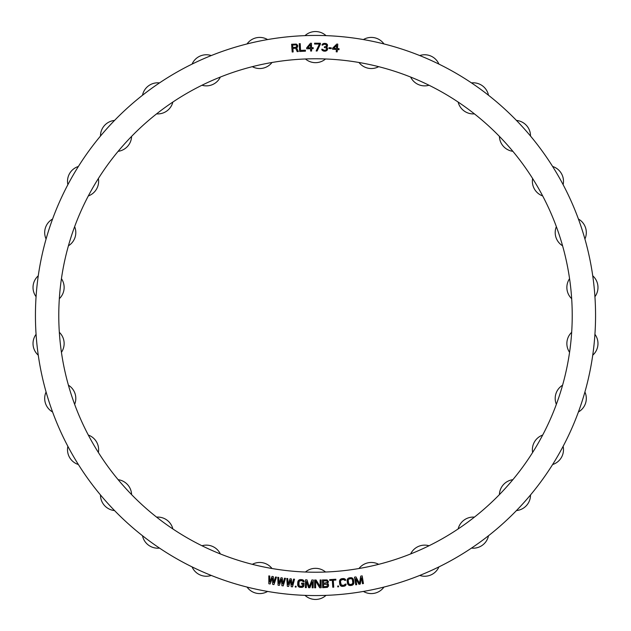 <?xml version="1.0" encoding="UTF-8"?>
<svg xmlns="http://www.w3.org/2000/svg" width="631" height="631" viewBox="0 0 631 631"><rect width="100%" height="100%" fill="white"/><g stroke="black" fill="none" stroke-linecap="round" stroke-linejoin="round"><path stroke-width="0.95" d="M315.5 595.561A280.061 280.061 0 0 1 35.439 315.5A280.061 280.061 0 0 1 315.5 35.439A280.061 280.061 0 0 1 595.561 315.5A280.061 280.061 0 0 1 315.5 595.561A280.061 280.061 0 0 0 595.561 315.5A280.061 280.061 0 0 0 315.5 35.439A280.061 280.061 0 0 0 35.439 315.5A280.061 280.061 0 0 0 315.5 595.561M315.5 572.222A256.722 256.722 0 0 0 572.222 315.5A256.722 256.722 0 0 0 315.5 58.778A256.722 256.722 0 0 0 58.778 315.5A256.722 256.722 0 0 0 315.5 572.222A256.722 256.722 0 0 0 572.222 315.5A256.722 256.722 0 0 0 315.5 58.778A256.722 256.722 0 0 1 325.564 58.975A15.562 15.562 0 0 1 305.436 58.975A256.722 256.722 0 0 1 315.5 58.778A256.722 256.722 0 0 0 58.778 315.5A256.722 256.722 0 0 0 315.5 572.222A256.722 256.722 0 0 1 305.436 572.025A15.562 15.562 0 0 1 325.564 572.025A256.722 256.722 0 0 1 315.5 572.222M297.209 47.475L297.714 45.613L296.294 44.06L291.593 44.257L292.192 52.01L291.593 44.257L296.294 44.06L297.714 45.613L297.643 46.781L296.586 47.853L298.329 51.537L297.201 51.624L295.639 48.256L292.894 48.469L295.639 48.256L297.201 51.624L298.329 51.537L296.586 47.853L297.643 46.781L297.516 45.124L296.294 44.06L291.593 44.257L292.192 52.01L293.163 51.939L292.894 48.469L293.163 51.939L292.192 52.01L293.163 51.939M300.214 43.642L299.244 43.689L299.622 51.458L305.451 51.174L305.404 50.18L300.545 50.417L300.214 43.642L299.244 43.689L299.622 51.458L299.244 43.689L300.214 43.642L300.545 50.417L305.404 50.18L305.451 51.174L305.404 50.18M270.123 583.975L272.418 577.98L272.679 584.393L273.957 584.606L276.496 577.136L275.542 576.979L273.617 582.705L273.302 576.616L272.016 576.403L269.776 582.074L269.784 576.04L268.822 575.882L268.838 583.762L270.123 583.975L268.838 583.762L270.123 583.975L272.418 577.98L272.679 584.393L273.957 584.606L276.496 577.136L275.542 576.979L276.496 577.136L273.957 584.606L272.679 584.393M311.446 43.247L310.476 43.263L306.682 47.814L306.698 48.808L310.586 48.729L310.641 51.04L311.611 51.024L311.564 48.705L313.181 48.674L313.165 47.68L311.54 47.711L311.446 43.247L310.476 43.263L306.682 47.814L310.476 43.263L311.446 43.247L311.54 47.711L313.165 47.68L313.181 48.674L313.165 47.68M283.216 585.876L285.496 578.319L284.534 578.201L282.806 583.983L282.286 577.909L281 577.744L278.949 583.486L278.744 577.452L277.782 577.326L278.074 585.205L279.359 585.371L281.45 579.305L281.931 585.71L283.216 585.876L285.496 578.319L284.534 578.201L285.496 578.319L283.216 585.876L281.931 585.71L283.216 585.876M293.565 579.108L292.035 584.945L291.301 578.895L290.015 578.769L288.162 584.582L287.752 578.556L286.789 578.469L287.35 586.333L288.635 586.459L290.52 580.315L291.222 586.696L292.508 586.822L294.535 579.195L293.565 579.108L294.535 579.195L293.565 579.108L292.035 584.945L291.301 578.895L290.015 578.769L291.301 578.895M306.989 579.873L305.53 579.842L305.357 587.619L306.327 587.642L306.469 581.522L308.598 587.698L309.892 587.721L312.298 581.656L312.164 587.777L313.134 587.8L313.315 580.023L311.856 579.984L309.261 586.885L306.989 579.873L305.53 579.842L305.357 587.619L306.327 587.642L305.357 587.619L305.53 579.842L306.989 579.873L309.261 586.885L311.856 579.984L313.315 580.023L311.856 579.984M303.913 585.734L304.047 583.249L301.618 583.115L301.571 584.109L303.022 584.188L302.257 586.302L299.512 586.152L298.621 584.614L299.299 581.001L301.918 580.646L304.134 581.766L303.401 580.228L300.514 579.573L298.353 580.623L297.651 584.558L298.66 586.767L300.096 587.343L303.03 587.011L303.913 585.734L304.047 583.249L303.913 585.734M296.065 587.09L296.128 586.262L295.324 586.199L295.261 587.027L296.065 587.09L296.128 586.262L296.065 587.09L295.261 587.027L296.065 587.09M335.873 580.063L335.818 579.234L329.674 579.637L335.818 579.234L335.873 580.063L333.286 580.236L335.873 580.063L335.818 579.234L329.674 579.637L329.729 580.465L332.316 580.299L332.774 587.232L333.744 587.169L333.286 580.236L333.744 587.169L332.774 587.232L333.744 587.169M327.868 583.367L328.451 581.522L327.095 579.921L322.386 579.928L322.678 587.706L327.371 587.358L328.601 585.663L328.388 584.345L328.459 586.16L327.371 587.358L322.678 587.706L322.386 579.928L327.095 579.921L328.451 581.522L327.552 583.549L328.451 581.522L327.095 579.921L322.386 579.928L322.678 587.706L327.371 587.358L328.601 585.663L327.883 583.699M315.65 587.792L315.587 581.001L319.704 587.753L321.163 587.745L321.092 579.96L320.122 579.968L320.177 586.593L316.068 580.007L314.609 580.023L314.68 587.8L315.65 587.792L314.68 587.8L315.65 587.792L315.587 581.001L319.704 587.753L321.163 587.745L321.092 579.96L320.122 579.968L321.092 579.96L321.163 587.745L319.704 587.753M342.586 586.428L344.826 586.033L346.009 584.913L346.088 584.077L345.125 584.172L343.934 585.292L341.821 585.347L340.701 583.959L340.448 581.49L341.268 579.913L343.343 579.534L345.701 580.291L345.457 579.479L344.069 578.627L341 578.942L339.557 580.749L339.738 584.061L341.079 586.089L344.826 586.033L346.088 584.077L345.125 584.172L346.088 584.077L345.433 585.639L342.586 586.428M338.571 586.798L338.5 585.978L337.688 586.041L337.759 586.869L338.571 586.798L338.5 585.978L338.571 586.798L337.759 586.869L338.571 586.798M349.361 577.822L347.981 578.509L347.192 579.944L347.728 584.054L349.55 585.481L352.445 585.103L353.833 583.249L353.297 579.148L351.475 577.712L349.361 577.822M358.96 584.29L355.726 578.611L356.72 584.661L355.766 584.819L354.504 577.136L355.939 576.9L359.465 583.367L360.743 576.119L362.178 575.882L363.44 583.557L362.478 583.714L361.484 577.673L362.478 583.714L363.44 583.557L362.178 575.882L360.743 576.119L359.465 583.367L355.939 576.9L354.504 577.136L355.766 584.819L356.72 584.661L355.726 578.611L358.96 584.29L360.238 584.077L361.484 577.673L360.238 584.077L358.96 584.29L360.238 584.077M326.535 50.725L327.552 49.431L327.434 48.106L326.33 47.238L327.339 46.284L327.394 44.627L326.132 43.586L322.883 43.807L322.023 45.101L324.492 44.194L326.416 44.762L326.361 46.244L324.397 46.844L324.373 47.506L326.464 48.074L326.74 49.407L325.091 50.346L323.309 50.117L322.528 49.265L321.723 49.234L321.865 49.739L323.924 51.135L325.872 51.032L327.371 49.928L326.535 50.725M320.414 44.075L320.422 43.247L314.585 43.208L314.577 44.036L319.444 44.067L316.147 50.993L317.117 51.001L320.414 44.075M332.6 48.216L332.521 49.202L336.402 49.502L336.22 51.813L337.191 51.884L337.372 49.573L338.989 49.699L339.06 48.705L337.443 48.587L337.782 44.131L336.812 44.052L332.6 48.216L336.812 44.052L332.6 48.216L332.521 49.202L332.6 48.216M331.204 48.642L331.251 47.822L328.988 47.696L328.94 48.516L331.204 48.642L331.251 47.822L331.204 48.642L328.94 48.516L331.204 48.642M327.426 584.543L327.173 586.373L323.616 586.672L323.522 584.196L327.426 584.543L323.522 584.196L323.616 586.672L327.173 586.373L327.426 584.543M323.395 580.883L326.968 580.914L327.355 582.555L323.482 583.202L323.395 580.883L323.482 583.202L326.558 583.083L327.497 582.058L326.968 580.914L323.395 580.883M349.487 578.808L351.443 578.722L352.35 579.439L352.926 582.531L352.153 584.132L350.244 584.551L348.667 583.762L348.17 579.984L349.487 578.808L348.17 579.984L348.667 583.762L349.582 584.472L351.53 584.385L352.847 583.21L352.35 579.439L351.443 578.722L349.487 578.808M295.892 47.246L292.816 47.483L292.626 45.006L296.199 44.896L296.783 46.181L295.892 47.246L296.783 46.181L296.199 44.896L292.626 45.006L292.816 47.483L295.892 47.246M310.57 47.735L307.818 47.79L310.507 44.588L310.57 47.735L310.507 44.588L307.818 47.79L310.57 47.735M336.473 48.508L333.728 48.303L336.717 45.377L336.473 48.508L336.717 45.377L333.728 48.303L336.473 48.508M358.992 62.493A15.562 15.562 0 0 0 378.679 66.673A15.562 15.562 0 0 1 358.992 62.493M383.971 43.941A15.562 15.562 0 0 0 363.409 39.564A15.562 15.562 0 0 1 383.971 43.941A280.061 280.061 0 0 0 363.409 39.564A280.061 280.061 0 0 1 383.971 43.941M192.069 64.11A15.562 15.562 0 0 1 211.275 55.56A15.562 15.562 0 0 0 192.069 64.11A280.061 280.061 0 0 1 247.029 43.941A15.562 15.562 0 0 1 267.591 39.564A15.562 15.562 0 0 0 247.029 43.941A15.562 15.562 0 0 1 267.591 39.564A280.061 280.061 0 0 1 304.986 35.636A15.562 15.562 0 0 1 326.014 35.636A280.061 280.061 0 0 1 363.409 39.564M419.725 55.56A280.061 280.061 0 0 1 438.931 64.11A15.562 15.562 0 0 0 419.725 55.56A15.562 15.562 0 0 1 438.931 64.11M471.499 82.906A15.562 15.562 0 0 1 488.504 95.265A15.562 15.562 0 0 0 471.499 82.906A280.061 280.061 0 0 1 584.913 239.015A15.562 15.562 0 0 0 578.414 219.02A15.562 15.562 0 0 1 584.913 239.015M592.73 275.794A280.061 280.061 0 0 1 594.93 296.696A15.562 15.562 0 0 0 592.73 275.794A15.562 15.562 0 0 1 594.93 296.696M594.93 334.304A15.562 15.562 0 0 1 592.73 355.206A15.562 15.562 0 0 0 594.93 334.304A15.562 15.562 0 0 1 592.73 355.206A15.562 15.562 0 0 0 594.93 334.304A280.061 280.061 0 0 1 471.499 548.094A15.562 15.562 0 0 0 488.504 535.735A15.562 15.562 0 0 1 471.499 548.094A280.061 280.061 0 0 0 488.504 535.735M438.931 566.89A15.562 15.562 0 0 1 419.725 575.44A15.562 15.562 0 0 0 438.931 566.89A280.061 280.061 0 0 1 326.014 595.364A15.562 15.562 0 0 1 304.986 595.364A15.562 15.562 0 0 0 326.014 595.364M325.564 572.025A15.562 15.562 0 0 0 305.436 572.025M272.008 62.493A15.562 15.562 0 0 1 252.321 66.673A15.562 15.562 0 0 0 272.008 62.493A15.562 15.562 0 0 1 252.321 66.673M247.029 43.941A280.061 280.061 0 0 1 267.591 39.564M304.986 595.364A280.061 280.061 0 0 1 247.029 587.059A15.562 15.562 0 0 0 267.591 591.436A15.562 15.562 0 0 1 247.029 587.059A280.061 280.061 0 0 0 267.591 591.436M211.275 575.44A280.061 280.061 0 0 1 192.069 566.89A15.562 15.562 0 0 0 211.275 575.44A15.562 15.562 0 0 1 192.069 566.89M159.501 548.094A15.562 15.562 0 0 1 142.496 535.735A15.562 15.562 0 0 0 159.501 548.094A280.061 280.061 0 0 1 46.087 391.985A15.562 15.562 0 0 0 52.586 411.98A15.562 15.562 0 0 1 46.087 391.985M38.27 355.206A280.061 280.061 0 0 1 36.07 334.304A15.562 15.562 0 0 0 38.27 355.206A15.562 15.562 0 0 1 36.07 334.304M36.07 296.696A15.562 15.562 0 0 1 38.27 275.794A15.562 15.562 0 0 0 36.07 296.696A280.061 280.061 0 0 1 159.501 82.906A15.562 15.562 0 0 0 142.496 95.265A15.562 15.562 0 0 1 159.501 82.906A280.061 280.061 0 0 0 142.496 95.265M530.513 136.044A15.562 15.562 0 0 0 516.442 120.426A15.562 15.562 0 0 1 530.513 136.044A280.061 280.061 0 0 1 552.614 166.466A15.562 15.562 0 0 1 563.12 184.67A15.562 15.562 0 0 0 552.614 166.466M100.487 494.956A15.562 15.562 0 0 0 114.558 510.574A15.562 15.562 0 0 1 100.487 494.956A280.061 280.061 0 0 1 78.386 464.534A15.562 15.562 0 0 1 67.88 446.33A15.562 15.562 0 0 0 78.386 464.534M305.436 58.975A15.562 15.562 0 0 0 325.564 58.975M326.014 35.636A15.562 15.562 0 0 0 304.986 35.636M410.647 77.061A15.562 15.562 0 0 0 429.033 85.248A15.562 15.562 0 0 1 410.647 77.061M458.138 102.048A15.562 15.562 0 0 0 474.425 113.88A15.562 15.562 0 0 1 458.138 102.048M499.405 136.375A15.562 15.562 0 0 0 512.869 151.33A15.562 15.562 0 0 1 499.405 136.375M532.627 178.526A15.562 15.562 0 0 0 542.692 195.949A15.562 15.562 0 0 1 532.627 178.526M556.361 226.655A15.562 15.562 0 0 0 562.576 245.798A15.562 15.562 0 0 1 556.361 226.655M569.564 278.681A15.562 15.562 0 0 0 571.67 298.692A15.562 15.562 0 0 1 569.564 278.681M571.67 332.308A15.562 15.562 0 0 0 569.564 352.319A15.562 15.562 0 0 1 571.67 332.308M562.576 385.202A15.562 15.562 0 0 0 556.361 404.345A15.562 15.562 0 0 1 562.576 385.202M578.414 411.98A15.562 15.562 0 0 0 584.913 391.985A15.562 15.562 0 0 1 578.414 411.98A280.061 280.061 0 0 0 584.913 391.985A15.562 15.562 0 0 1 578.414 411.98A15.562 15.562 0 0 0 584.913 391.985M542.692 435.051A15.562 15.562 0 0 0 532.627 452.474A15.562 15.562 0 0 1 542.692 435.051M552.614 464.534A15.562 15.562 0 0 0 563.12 446.33A15.562 15.562 0 0 1 552.614 464.534A280.061 280.061 0 0 0 563.12 446.33A15.562 15.562 0 0 1 552.614 464.534M512.869 479.67A15.562 15.562 0 0 0 499.405 494.625A15.562 15.562 0 0 1 512.869 479.67M516.442 510.574A15.562 15.562 0 0 0 530.513 494.956A15.562 15.562 0 0 1 516.442 510.574M474.425 517.12A15.562 15.562 0 0 0 458.138 528.952A15.562 15.562 0 0 1 474.425 517.12M429.033 545.752A15.562 15.562 0 0 0 410.647 553.939A15.562 15.562 0 0 1 429.033 545.752M378.679 564.327A15.562 15.562 0 0 0 358.992 568.507A15.562 15.562 0 0 1 378.679 564.327A15.562 15.562 0 0 0 358.992 568.507M363.409 591.436A15.562 15.562 0 0 0 383.971 587.059A15.562 15.562 0 0 1 363.409 591.436M272.008 568.507A15.562 15.562 0 0 0 252.321 564.327A15.562 15.562 0 0 1 272.008 568.507M220.353 553.939A15.562 15.562 0 0 0 201.967 545.752A15.562 15.562 0 0 1 220.353 553.939M172.862 528.952A15.562 15.562 0 0 0 156.575 517.12A15.562 15.562 0 0 1 172.862 528.952M131.595 494.625A15.562 15.562 0 0 0 118.131 479.67A15.562 15.562 0 0 1 131.595 494.625M98.373 452.474A15.562 15.562 0 0 0 88.308 435.051A15.562 15.562 0 0 1 98.373 452.474M74.639 404.345A15.562 15.562 0 0 0 68.424 385.202A15.562 15.562 0 0 1 74.639 404.345M61.436 352.319A15.562 15.562 0 0 0 59.33 332.308A15.562 15.562 0 0 1 61.436 352.319M59.33 298.692A15.562 15.562 0 0 0 61.436 278.681A15.562 15.562 0 0 1 59.33 298.692M68.424 245.798A15.562 15.562 0 0 0 74.639 226.655A15.562 15.562 0 0 1 68.424 245.798M52.586 219.02A15.562 15.562 0 0 0 46.087 239.015A15.562 15.562 0 0 1 52.586 219.02A280.061 280.061 0 0 0 46.087 239.015A15.562 15.562 0 0 1 52.586 219.02A15.562 15.562 0 0 0 46.087 239.015M88.308 195.949A15.562 15.562 0 0 0 98.373 178.526A15.562 15.562 0 0 1 88.308 195.949M78.386 166.466A15.562 15.562 0 0 0 67.88 184.67A15.562 15.562 0 0 1 78.386 166.466A280.061 280.061 0 0 0 67.88 184.67A15.562 15.562 0 0 1 78.386 166.466M118.131 151.33A15.562 15.562 0 0 0 131.595 136.375A15.562 15.562 0 0 1 118.131 151.33M114.558 120.426A15.562 15.562 0 0 0 100.487 136.044A15.562 15.562 0 0 1 114.558 120.426M156.575 113.88A15.562 15.562 0 0 0 172.862 102.048A15.562 15.562 0 0 1 156.575 113.88M201.967 85.248A15.562 15.562 0 0 0 220.353 77.061A15.562 15.562 0 0 1 201.967 85.248M297.201 51.624L298.329 51.537M305.451 51.174L299.622 51.458L305.451 51.174M313.181 48.674L311.564 48.705L311.611 51.024L310.641 51.04L311.611 51.024M310.641 51.04L310.586 48.729L306.698 48.808L306.682 47.814L306.698 48.808M317.117 51.001L316.147 50.993L317.117 51.001M316.147 50.993L319.444 44.067L314.577 44.036L314.585 43.208L314.577 44.036M314.585 43.208L320.422 43.247L314.585 43.208M325.872 51.032L325.225 51.174L325.872 51.032M325.225 51.174L323.924 51.135L325.225 51.174M323.924 51.135L323.285 50.945L323.924 51.135M323.285 50.945L322.646 50.59L323.285 50.945M322.646 50.59L322.173 50.243L322.646 50.59M322.173 50.243L321.865 49.739L322.173 50.243M321.865 49.739L321.723 49.234L321.865 49.739M321.723 49.234L322.528 49.265L321.723 49.234M322.528 49.265L324.113 50.314L326.235 50.054L326.74 49.407L326.464 48.074L324.373 47.506L324.397 46.844L324.373 47.506M324.397 46.844L326.361 46.244L326.416 44.762L324.492 44.194L322.023 45.101L322.835 45.132M322.023 45.101L322.212 44.446L322.023 45.101M322.212 44.446L322.883 43.807L322.212 44.446M322.883 43.807L323.537 43.5L322.883 43.807M323.537 43.5L324.681 43.373L323.537 43.5M325.004 43.381L326.132 43.586L325.004 43.381M326.132 43.586L326.771 43.941L326.132 43.586M326.771 43.941L327.394 44.627L326.771 43.941M327.394 44.627L327.528 45.29L327.394 44.627M327.521 45.621L327.339 46.284L327.521 45.621M327.339 46.284L326.992 46.765L327.339 46.284M326.992 46.765L326.33 47.238L327.126 47.601M327.434 48.106L327.576 48.776L327.434 48.106M327.576 48.776L327.552 49.431L327.576 48.776M327.552 49.431L327.371 49.928L327.552 49.431M328.94 48.516L328.988 47.696L328.94 48.516M328.988 47.696L331.251 47.822L328.988 47.696M336.812 44.052L337.782 44.131L336.812 44.052M337.782 44.131L337.443 48.587L339.06 48.705L338.989 49.699L339.06 48.705M338.989 49.699L337.372 49.573L337.191 51.884L336.22 51.813L337.191 51.884M336.22 51.813L336.402 49.502L332.521 49.202M268.838 583.762L268.822 575.882L268.838 583.762M268.822 575.882L269.784 576.04L268.822 575.882M269.784 576.04L269.776 582.074L272.016 576.403L273.302 576.616L272.016 576.403M273.302 576.616L273.617 582.705L275.542 576.979M281.931 585.71L281.45 579.305L279.359 585.371L278.074 585.205L279.359 585.371M278.074 585.205L277.782 577.326L278.074 585.205M277.782 577.326L278.744 577.452L277.782 577.326M278.744 577.452L278.949 583.486L281 577.744L282.286 577.909L281 577.744M282.286 577.909L282.806 583.983L284.534 578.201M291.222 586.696L292.508 586.822L294.535 579.195L292.508 586.822L291.222 586.696L290.52 580.315L288.635 586.459L287.35 586.333L288.635 586.459M287.35 586.333L286.789 578.469L287.35 586.333M286.789 578.469L287.752 578.556L286.789 578.469M287.752 578.556L288.162 584.582L290.015 578.769M295.261 587.027L295.324 586.199L295.261 587.027M295.324 586.199L296.128 586.262L295.324 586.199M303.716 586.38L303.03 587.011L303.716 586.38M303.03 587.011L302.367 587.303L303.03 587.011M302.367 587.303L301.547 587.422L302.367 587.303M301.547 587.422L300.096 587.343L301.547 587.422M300.096 587.343L299.291 587.138L300.096 587.343M299.291 587.138L298.66 586.767L299.291 587.138M298.66 586.767L298.053 586.073L298.66 586.767M298.053 586.073L297.761 585.394L298.053 586.073M297.761 585.394L297.651 584.558L297.761 585.394M297.651 584.558L297.785 582.082L297.651 584.558M297.785 582.082L297.99 581.261L297.785 582.082M297.99 581.261L298.353 580.623L297.99 581.261M298.353 580.623L299.031 579.992L298.353 580.623M299.031 579.992L299.701 579.7L299.031 579.992M299.701 579.7L300.514 579.573L299.701 579.7M300.514 579.573L301.973 579.66L300.514 579.573M301.973 579.66L302.77 579.865L301.973 579.66M302.77 579.865L303.401 580.228L302.77 579.865M303.401 580.228L304.016 580.93L303.401 580.228M304.016 580.93L304.134 581.766L304.016 580.93M304.134 581.766L303.156 581.711L304.134 581.766M303.156 581.711L301.918 580.646L299.804 580.701L298.952 581.482L299.039 585.797L300.143 586.357L302.762 586.002L303.022 584.188L301.571 584.109L301.618 583.115L301.571 584.109M301.618 583.115L304.047 583.249L301.618 583.115M312.164 587.777L313.134 587.8L313.315 580.023L313.134 587.8L312.164 587.777L312.298 581.656L309.892 587.721L308.598 587.698L309.892 587.721M308.598 587.698L306.469 581.522L306.327 587.642M314.68 587.8L314.609 580.023L314.68 587.8M314.609 580.023L316.068 580.007L314.609 580.023M316.068 580.007L320.177 586.593L320.122 579.968M332.774 587.232L332.316 580.299L329.729 580.465L329.674 579.637L329.729 580.465M337.759 586.869L337.688 586.041L337.759 586.869M337.688 586.041L338.5 585.978L337.688 586.041M341.757 586.349L341.079 586.089L341.757 586.349M341.079 586.089L340.369 585.489L341.079 586.089M340.369 585.489L339.983 584.866L340.369 585.489M339.983 584.866L339.738 584.061L339.983 584.866M339.738 584.061L339.486 581.593L339.738 584.061M339.486 581.593L339.557 580.749L339.486 581.593M339.557 580.749L339.817 580.055L339.557 580.749M339.817 580.055L340.393 579.337L339.817 580.055M340.393 579.337L341 578.942L340.393 579.337M341 578.942L341.797 578.69L341 578.942M341.797 578.69L343.248 578.54L341.797 578.69M343.248 578.54L344.069 578.627L343.248 578.54M344.069 578.627L344.747 578.887L344.069 578.627M344.747 578.887L345.457 579.479L344.747 578.887M345.457 579.479L345.701 580.291L345.457 579.479M345.701 580.291L344.739 580.386L345.701 580.291M344.739 580.386L344.005 579.629L341.892 579.676L340.819 580.291L340.448 581.49L341.3 585.063L343.934 585.292L345.125 584.172M350.647 577.657L351.475 577.712L350.647 577.657M351.475 577.712L352.161 577.957L351.475 577.712M352.161 577.957L352.887 578.532L352.161 577.957M352.887 578.532L353.297 579.148L352.887 578.532M353.297 579.148L353.565 579.944L353.297 579.148M353.565 579.944L353.888 582.405L353.565 579.944M353.888 582.405L353.833 583.249L353.888 582.405M353.833 583.249L353.597 583.943L353.833 583.249M353.597 583.943L353.044 584.685L353.597 583.943M353.044 584.685L352.445 585.103L353.044 584.685M352.445 585.103L351.664 585.371L352.445 585.103M351.664 585.371L350.379 585.536L351.664 585.371M350.379 585.536L349.55 585.481L350.379 585.536M349.55 585.481L348.864 585.237L349.55 585.481M348.864 585.237L348.138 584.669L348.864 585.237M348.138 584.669L347.728 584.054L348.138 584.669M347.728 584.054L347.46 583.249L347.728 584.054M347.46 583.249L347.137 580.788L347.46 583.249M347.137 580.788L347.192 579.944L347.137 580.788M347.192 579.944L347.421 579.25L347.192 579.944M347.421 579.25L347.981 578.509L347.421 579.25M347.981 578.509L348.58 578.099L347.981 578.509M355.939 576.9L354.504 577.136L355.766 584.819L356.72 584.661M362.478 583.714L363.44 583.557L362.178 575.882L360.743 576.119"/></g></svg>
